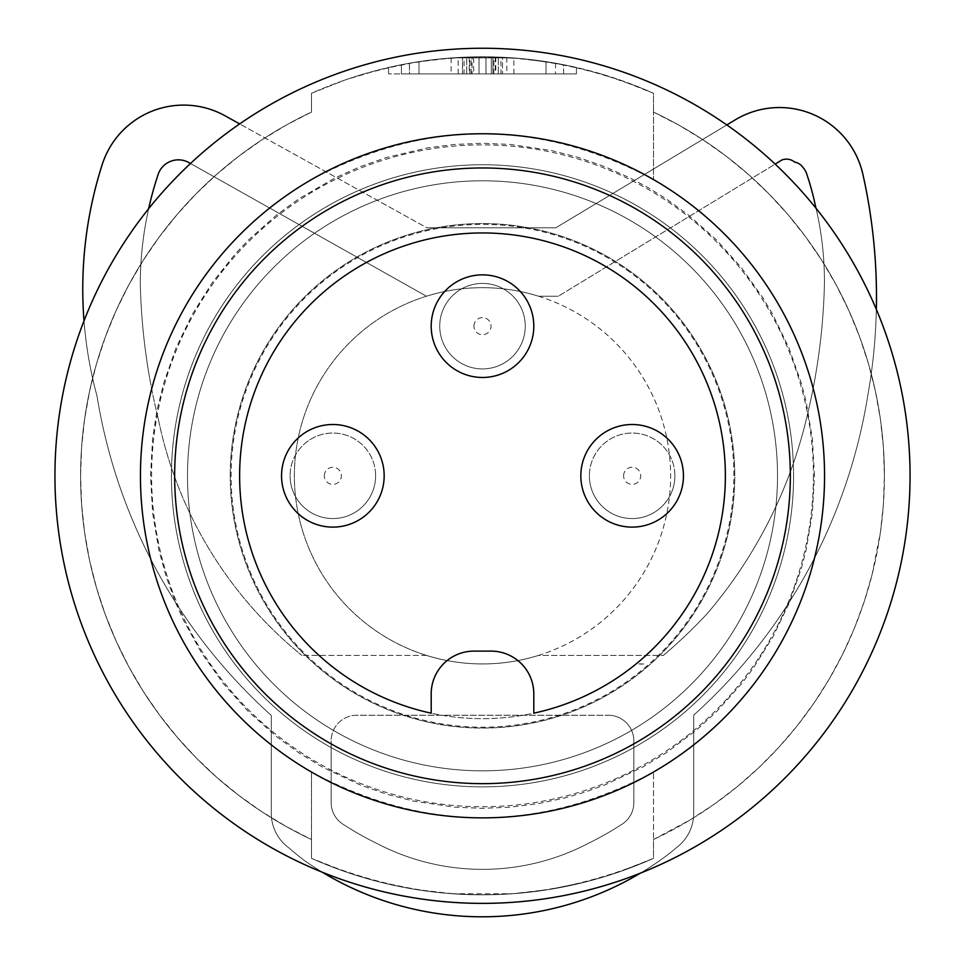 <?xml version="1.0" encoding="UTF-8"?>
<svg xmlns="http://www.w3.org/2000/svg" width="965" height="965" viewBox="0 0 965 965"><rect width="100%" height="100%" fill="white"/><g stroke="black" fill="none" stroke-linecap="round" stroke-linejoin="round"><path stroke-width="0.72" stroke-dasharray="4.83 3.62" d="M816.028 208.295A324.228 324.228 0 0 1 824.436 283.855A623.8 623.8 0 0 1 815.123 377.629A623.8 623.8 0 0 0 824.436 283.855A623.8 623.8 0 0 1 806.438 418.762A623.8 623.8 0 0 0 815.123 377.629A623.8 623.8 0 0 1 806.438 418.762A468.17 468.17 0 0 1 707.212 613.644A468.17 468.17 0 0 0 806.438 418.762A468.17 468.17 0 0 1 707.212 613.644A519.809 519.809 0 0 1 663.413 655.392A519.809 519.809 0 0 0 707.212 613.644A519.809 519.809 0 0 1 663.413 655.392L538.579 655.392A188.127 188.127 0 0 1 294.373 475.805A188.127 188.127 0 0 1 538.579 296.231L558.313 296.231L538.579 296.231L558.313 296.231L781.879 159.997L558.313 296.231L538.579 296.231A188.127 188.127 0 0 0 482.5 287.679A188.127 188.127 0 0 1 538.579 296.231A188.127 188.127 0 0 0 482.5 287.679A188.127 188.127 0 0 1 670.627 475.805A188.127 188.127 0 0 1 482.5 663.932A188.127 188.127 0 0 1 294.373 475.805A188.127 188.127 0 0 1 482.5 287.679A188.127 188.127 0 0 1 670.627 475.805A188.127 188.127 0 0 1 426.421 655.392L301.828 655.392L426.421 655.392A188.127 188.127 0 0 0 482.5 663.932A188.127 188.127 0 0 1 426.421 655.392A188.127 188.127 0 0 0 538.579 655.392L663.413 655.392A519.809 519.809 0 0 0 707.212 613.644A468.17 468.17 0 0 0 806.438 418.762A623.8 623.8 0 0 0 824.436 283.855A324.228 324.228 0 0 0 815.196 204.785A265.93 265.93 0 0 0 806.221 172.53A21.375 21.375 0 0 0 803.025 167.5A12.786 12.786 0 0 0 794.69 162.132A12.786 12.786 0 0 0 781.879 159.997L775.148 164.098M188.887 162.59L426.458 296.231L188.887 162.59A21.375 21.375 0 0 0 158.127 174.472A21.375 21.375 0 0 1 188.887 162.59L426.458 296.231A188.127 188.127 0 0 1 482.5 287.679A188.127 188.127 0 0 0 426.458 296.231A188.127 188.127 0 0 1 482.5 287.679A188.127 188.127 0 0 0 426.458 296.231L190.503 163.495M225.159 115.848A85.511 85.511 0 0 0 102.218 164.532A85.511 85.511 0 0 1 225.159 115.848A85.511 85.511 0 0 0 102.218 164.532A408.328 408.328 0 0 0 97.007 395.976A547.276 547.276 0 0 0 271.286 715.415L271.286 813.302A42.762 42.762 0 0 0 288.788 847.801A359.149 359.149 0 0 0 303.155 859.634A308.704 308.704 0 0 0 670.349 852.783A359.149 359.149 0 0 0 676.212 847.801A42.762 42.762 0 0 0 693.714 813.302L693.714 715.113A547.276 547.276 0 0 0 867.728 395.927A561.232 561.232 0 0 0 867.957 394.613A561.232 561.232 0 0 0 862.891 174.351A85.511 85.511 0 0 0 735.366 119.781L555.768 227.824L426.916 227.824L225.159 115.848L426.916 227.824L555.768 227.824L426.916 227.824L555.768 227.824L735.366 119.781A85.511 85.511 0 0 1 862.891 174.351A85.511 85.511 0 0 0 735.366 119.781M84.003 320.875A408.328 408.328 0 0 0 97.007 395.976A547.276 547.276 0 0 0 271.286 715.415L271.286 813.302A42.762 42.762 0 0 0 288.788 847.801A359.149 359.149 0 0 0 303.155 859.634A308.704 308.704 0 0 0 670.349 852.783A359.149 359.149 0 0 0 676.212 847.801A42.762 42.762 0 0 0 693.714 813.302L693.714 715.113A547.276 547.276 0 0 0 867.728 395.927A561.232 561.232 0 0 0 867.957 394.613A561.232 561.232 0 0 0 862.891 174.351A561.232 561.232 0 0 1 867.957 394.613A561.232 561.232 0 0 0 876.353 309.415M726.814 124.931L555.768 227.824L726.814 124.931M322.37 872.251A308.704 308.704 0 0 1 303.155 859.634A359.149 359.149 0 0 1 288.788 847.801A42.762 42.762 0 0 1 271.286 813.302L271.286 715.415A547.276 547.276 0 0 1 97.007 395.976A408.328 408.328 0 0 1 102.218 164.532A408.328 408.328 0 0 0 97.007 395.976A547.276 547.276 0 0 0 271.286 715.415L271.286 813.302A42.762 42.762 0 0 0 288.788 847.801A359.149 359.149 0 0 0 303.155 859.634A308.704 308.704 0 0 0 670.349 852.783A359.149 359.149 0 0 0 676.212 847.801A42.762 42.762 0 0 0 693.714 813.302L693.714 715.113A547.276 547.276 0 0 0 867.728 395.927A561.232 561.232 0 0 0 867.957 394.613A561.232 561.232 0 0 1 867.728 395.927A547.276 547.276 0 0 1 693.714 715.113L693.714 813.302A42.762 42.762 0 0 1 676.212 847.801A359.149 359.149 0 0 1 670.349 852.783A308.704 308.704 0 0 1 640.362 873.156M806.221 172.53A265.93 265.93 0 0 1 815.196 204.785A324.228 324.228 0 0 1 824.436 283.855A324.228 324.228 0 0 0 815.196 204.785A265.93 265.93 0 0 0 806.221 172.53A21.375 21.375 0 0 0 803.025 167.5A12.786 12.786 0 0 0 794.69 162.132A12.786 12.786 0 0 0 781.879 159.997M376.857 843.446A228.259 228.259 0 0 0 588.143 843.446A316.749 316.749 0 0 0 622.232 824.074A25.657 25.657 0 0 0 633.86 802.603L633.86 740.903L633.86 802.603A25.657 25.657 0 0 1 622.232 824.074A25.657 25.657 0 0 0 633.86 802.603L633.86 740.903A25.657 25.657 0 0 0 608.203 715.246L356.797 715.246A25.657 25.657 0 0 0 331.14 740.903L331.14 802.603A25.657 25.657 0 0 0 342.768 824.074A316.749 316.749 0 0 0 376.857 843.446A228.259 228.259 0 0 0 588.143 843.446A316.749 316.749 0 0 0 622.232 824.074A25.657 25.657 0 0 0 633.86 802.603L633.86 740.903A25.657 25.657 0 0 0 608.203 715.246A25.657 25.657 0 0 1 633.86 740.903A25.657 25.657 0 0 0 608.203 715.246L356.797 715.246A25.657 25.657 0 0 0 331.14 740.903L331.14 802.603A25.657 25.657 0 0 0 342.768 824.074A316.749 316.749 0 0 0 376.857 843.446A228.259 228.259 0 0 0 588.143 843.446A316.749 316.749 0 0 0 622.232 824.074A316.749 316.749 0 0 1 588.143 843.446A228.259 228.259 0 0 1 376.857 843.446A316.749 316.749 0 0 1 342.768 824.074A316.749 316.749 0 0 0 376.857 843.446M638.999 663.932A20.772 20.772 0 0 0 643.945 663.932L638.999 663.932A20.772 20.772 0 0 0 643.945 663.932L638.999 663.932M158.284 418.81A409.437 409.437 0 0 0 301.828 655.392A409.437 409.437 0 0 1 158.284 418.81A409.437 409.437 0 0 0 301.828 655.392A409.437 409.437 0 0 1 158.284 418.81A623.8 623.8 0 0 1 149.599 377.677A623.8 623.8 0 0 0 158.284 418.81A623.8 623.8 0 0 1 149.599 377.677A623.8 623.8 0 0 0 158.284 418.81M331.14 802.603A25.657 25.657 0 0 0 342.768 824.074A25.657 25.657 0 0 1 331.14 802.603L331.14 740.903L331.14 802.603M158.127 174.472A348.992 348.992 0 0 0 140.287 283.903A623.8 623.8 0 0 0 149.599 377.677A623.8 623.8 0 0 1 140.287 283.903A623.8 623.8 0 0 0 149.599 377.677A623.8 623.8 0 0 1 140.287 283.903A348.992 348.992 0 0 1 148.646 208.705A348.992 348.992 0 0 0 140.287 283.903A348.992 348.992 0 0 1 158.127 174.472M356.797 715.246A25.657 25.657 0 0 0 331.14 740.903A25.657 25.657 0 0 1 356.797 715.246M803.025 167.5A12.786 12.786 0 0 0 794.69 162.132M538.579 655.392A188.127 188.127 0 0 1 482.5 663.932A188.127 188.127 0 0 0 538.579 655.392M793.568 475.805A311.068 311.068 0 0 1 482.5 786.873A311.068 311.068 0 0 1 171.432 475.805A311.068 311.068 0 0 1 482.5 164.75A311.068 311.068 0 0 1 793.568 475.805A311.068 311.068 0 0 0 482.5 164.75A311.068 311.068 0 0 0 171.432 475.805A311.068 311.068 0 0 0 482.5 786.873A311.068 311.068 0 0 0 793.568 475.805M813.411 475.805A330.911 330.911 0 0 1 482.5 806.728A330.911 330.911 0 0 1 151.589 475.805A330.911 330.911 0 0 1 482.5 144.895A330.911 330.911 0 0 1 813.411 475.805M140.456 475.805A342.044 342.044 0 0 0 653.522 772.036A342.044 342.044 0 0 0 482.5 133.761A342.044 342.044 0 0 0 311.478 772.036L311.478 858.331C425.493 906.859 539.507 906.859 653.522 858.331L653.522 839.514L690.964 819.43L714.751 803.821L737.393 786.547L758.743 767.73L778.634 747.537L796.994 726.066L813.869 703.244L829.14 679.203L842.698 654.089L854.435 628.119L864.266 601.46L872.179 574.223L880.406 532.415L883.409 504.188L884.41 475.805A401.91 401.91 0 0 1 653.522 839.514L653.522 858.331A419.015 419.015 0 0 1 311.478 858.331L311.478 772.036C425.493 832.904 539.507 832.904 653.522 772.036A342.044 342.044 0 0 0 653.522 179.587L653.522 112.109A401.91 401.91 0 0 1 653.522 839.514L653.522 772.036L653.522 839.514A401.91 401.91 0 0 0 884.41 475.805L883.409 447.434L880.406 419.196L875.412 391.235L868.452 363.709L859.586 336.761L848.802 310.428L836.148 284.856L821.71 260.26L805.618 236.799L787.995 214.664L768.876 193.82L748.237 174.303L726.223 156.234L702.99 139.78L678.697 125.052L653.522 112.109A401.91 401.91 0 0 1 884.41 475.805A401.91 401.91 0 0 0 653.522 112.109L653.522 179.587C539.507 118.707 425.493 118.707 311.478 179.587A342.044 342.044 0 0 0 482.5 817.862A342.044 342.044 0 0 0 824.544 475.805A342.044 342.044 0 0 0 482.5 133.761A342.044 342.044 0 0 0 140.456 475.805A342.044 342.044 0 0 0 482.5 817.862A342.044 342.044 0 0 0 824.544 475.805A342.044 342.044 0 0 0 482.5 133.761A342.044 342.044 0 0 0 140.456 475.805M452.573 893.747L416.168 889.537L380.427 882.203L345.494 871.793L311.478 858.331A419.015 419.015 0 0 0 653.522 858.331L619.506 871.793L602.124 877.378L584.573 882.203L548.832 889.537L512.427 893.747L452.573 893.747M452.573 57.876L512.427 57.876L548.832 62.086L584.573 69.42L619.506 79.83L653.522 93.291L653.522 112.109L653.522 93.291L636.659 86.187L602.124 74.245L566.817 65.367L530.69 59.577L512.427 57.876L452.573 57.876L416.168 62.086L398.183 65.367L362.876 74.245L345.494 79.83L311.478 93.291A419.015 419.015 0 0 1 653.522 93.291A419.015 419.015 0 0 0 311.478 93.291L345.494 79.83L380.427 69.42L416.168 62.086L452.573 57.876M401.404 64.727A419.015 419.015 0 0 1 563.596 64.727L576.431 67.466L563.596 64.727L576.431 67.466L576.431 73.907L401.404 73.907L576.431 73.907L576.431 67.466L563.596 64.727L563.596 73.907L388.569 73.907L563.596 73.907L563.596 64.727A419.015 419.015 0 0 0 401.404 64.727L388.569 67.466L401.404 64.727A419.015 419.015 0 0 1 563.596 64.727A419.015 419.015 0 0 0 401.404 64.727L388.569 67.466L388.569 73.907L388.569 67.466L401.404 64.727L401.404 73.907L401.404 64.727M472.066 73.907L462.512 73.907L472.066 73.907L472.066 56.935L472.066 73.907M418.991 73.907L462.512 73.907L409.437 73.907L418.991 73.907L418.991 61.639A419.015 419.015 0 0 1 462.512 57.273L472.066 56.935L462.512 57.273L462.512 73.907L462.512 57.273A419.015 419.015 0 0 0 418.991 61.639L409.437 63.22L409.437 73.907L479.026 73.907L409.486 73.907L409.437 63.22L418.991 61.639L418.991 73.907M466.71 73.907L451.113 73.907L466.71 73.907L466.71 57.104L451.113 57.984L472.066 56.935L466.71 57.104L466.71 73.907M485.974 73.907L555.514 73.907L485.974 73.907L491.306 73.907L485.974 73.907L485.974 56.814L485.974 73.907L485.974 56.814L521.558 58.624L555.514 63.208L522.077 58.672L485.974 56.814L485.974 73.907M491.306 73.907L506.83 73.907L491.306 73.907L491.306 56.899L506.83 57.514L491.306 56.899L491.306 73.907M464.069 73.907L493.875 73.907L464.069 73.907L464.069 57.212L493.875 56.959L493.875 73.907M495.202 56.995L495.202 73.907M493.875 56.959L464.069 57.212M311.478 93.291L311.478 112.109A401.91 401.91 0 0 0 311.478 839.514L311.478 858.331L311.478 839.514L286.303 826.571L262.01 811.842L238.777 795.377L216.763 777.32L196.124 757.802L177.005 736.958L159.382 714.824L143.29 691.362L128.852 666.767L116.198 641.194L105.414 614.862L96.548 587.914L89.588 560.388L84.594 532.415L81.591 504.188L80.59 475.805A401.91 401.91 0 0 0 311.478 839.514A401.91 401.91 0 0 1 80.59 475.805L81.591 447.434L84.594 419.196L89.588 391.235L96.548 363.709L105.414 336.761L116.198 310.428L128.852 284.856L143.29 260.26L159.382 236.799L177.005 214.664L196.124 193.82L216.763 174.303L238.777 156.234L262.01 139.78L286.303 125.052L311.478 112.109L311.478 93.291L311.478 112.109A401.91 401.91 0 0 0 80.59 475.805A401.91 401.91 0 0 1 311.478 112.109L311.478 93.291M230.237 475.805A252.263 252.263 0 0 1 482.5 223.554A252.263 252.263 0 0 1 734.763 475.805A252.263 252.263 0 0 1 482.5 728.068A252.263 252.263 0 0 1 230.237 475.805A252.263 252.263 0 0 1 482.5 223.554A252.263 252.263 0 0 1 734.763 475.805A252.263 252.263 0 0 1 482.5 728.068A252.263 252.263 0 0 1 230.237 475.805M482.5 48.25A427.555 427.555 0 0 0 54.945 475.805A427.555 427.555 0 0 0 482.5 903.373A427.555 427.555 0 0 0 910.055 475.805A427.555 427.555 0 0 0 482.5 48.25A427.555 427.555 0 0 0 54.945 475.805A427.555 427.555 0 0 0 482.5 903.373A427.555 427.555 0 0 0 910.055 475.805A427.555 427.555 0 0 0 482.5 48.25A427.555 427.555 0 0 0 54.945 475.805A427.555 427.555 0 0 0 482.5 903.373A427.555 427.555 0 0 0 910.055 475.805A427.555 427.555 0 0 0 482.5 48.25M305.929 727.984A307.847 307.847 0 0 0 790.347 475.805A307.847 307.847 0 0 0 230.333 299.234A307.847 307.847 0 0 0 305.929 727.984A307.847 307.847 0 0 0 734.667 652.388A307.847 307.847 0 0 0 340.356 202.747A307.847 307.847 0 0 0 305.929 727.984M626.695 269.874A251.407 251.407 0 0 1 688.443 620.013A251.407 251.407 0 0 1 338.305 681.748A251.407 251.407 0 0 1 276.557 331.61A251.407 251.407 0 0 1 626.695 269.874M621.798 276.871A242.854 242.854 0 0 1 681.435 615.103A242.854 242.854 0 0 1 343.202 674.74A242.854 242.854 0 0 0 681.435 615.103A242.854 242.854 0 0 0 621.798 276.871A242.854 242.854 0 0 0 283.565 336.52A242.854 242.854 0 0 0 343.202 674.74A242.854 242.854 0 0 1 283.565 336.52A242.854 242.854 0 0 1 621.798 276.871M439.738 326.17A42.762 42.762 0 0 1 482.5 283.408A42.762 42.762 0 0 1 525.262 326.17A42.762 42.762 0 0 1 482.5 368.919A42.762 42.762 0 0 1 439.738 326.17A42.762 42.762 0 0 1 482.5 283.408A42.762 42.762 0 0 1 525.262 326.17A42.762 42.762 0 0 1 482.5 368.919A42.762 42.762 0 0 1 439.738 326.17A42.762 42.762 0 0 1 482.5 283.408A42.762 42.762 0 0 1 525.262 326.17A42.762 42.762 0 0 1 482.5 368.919A42.762 42.762 0 0 1 439.738 326.17M375.614 475.805A42.762 42.762 0 0 1 332.853 518.567A42.762 42.762 0 0 1 290.103 475.805A42.762 42.762 0 0 1 332.853 433.056A42.762 42.762 0 0 1 375.614 475.805A42.762 42.762 0 0 1 332.853 518.567A42.762 42.762 0 0 1 290.103 475.805A42.762 42.762 0 0 1 332.853 433.056A42.762 42.762 0 0 1 375.614 475.805A42.762 42.762 0 0 1 332.853 518.567A42.762 42.762 0 0 1 290.103 475.805M674.897 475.805A42.762 42.762 0 0 1 632.147 518.567A42.762 42.762 0 0 1 589.386 475.805A42.762 42.762 0 0 1 632.147 433.056A42.762 42.762 0 0 1 674.897 475.805A42.762 42.762 0 0 1 632.147 518.567A42.762 42.762 0 0 1 589.386 475.805A42.762 42.762 0 0 1 632.147 433.056A42.762 42.762 0 0 1 674.897 475.805A42.762 42.762 0 0 1 632.147 518.567A42.762 42.762 0 0 1 589.386 475.805M814.46 475.805L812.361 438.484L806.089 401.609L801.42 383.515L788.996 348.076L772.615 314.192L763.038 298.028L741.349 267.619L716.32 239.766L688.226 214.833L665.802 198.573L648.203 187.668L629.952 177.886L604.597 166.595L578.312 157.428L551.377 150.516L510.304 144.448L482.524 143.278L454.66 144.448L427.025 147.959L386.615 157.452L360.428 166.583L335.024 177.898L298.981 198.718L276.678 214.918L248.693 239.754L235.75 253.373L212.264 282.685L192.325 314.288L176.04 348.003L163.604 383.455L156.945 410.764L152.639 438.484L150.54 475.805L152.627 513.078L158.887 549.905L166.257 576.913L175.883 603.246L183.555 620.374L201.745 653.245L223.446 683.739L248.307 711.482L276.292 736.404L298.8 752.784L322.539 767.187L360.114 784.919L386.434 794.111L413.49 801.083L454.792 807.186L482.548 808.344L510.449 807.162L538.181 803.628L565.454 797.79L585.429 791.951L604.983 784.883L642.738 767.042L666.538 752.555L696.175 730.3L716.766 711.41L741.747 683.497L753.05 668.504L772.965 636.791L789.129 603.197L801.457 567.963L806.113 549.893L812.373 513.078L814.46 475.805M576.431 67.466L576.431 73.907L576.431 67.466M388.569 67.466L388.569 73.907L388.569 67.466M500.931 73.907L471.125 73.907L500.931 73.907L500.931 57.212L471.125 56.959L471.125 73.907M473.694 73.907L458.17 73.907L473.694 73.907L473.694 56.899L479.026 56.814L458.17 57.514L473.694 56.899M502.488 73.907L546.009 73.907L502.488 73.907L502.488 57.273L492.934 56.935L502.488 57.273A419.015 419.015 0 0 1 546.009 61.639L555.563 63.22L546.009 61.639L546.009 73.907L555.563 73.907L546.009 73.907L546.009 61.639A419.015 419.015 0 0 0 502.488 57.273L502.488 73.907M498.29 73.907L513.887 73.907L498.29 73.907L498.29 57.104L492.934 56.935L513.887 57.984L498.29 57.104L498.29 73.907M471.125 56.959L500.931 57.212M469.798 56.995L437.459 59.227L409.486 63.208L442.923 58.672L479.026 56.814L469.798 56.995L469.798 73.907M479.026 56.814L479.026 73.907L479.026 56.814M492.934 56.935L492.934 73.907L492.934 56.935M555.563 63.22L555.514 73.907M777.513 475.805A295.013 295.013 0 0 0 482.5 180.793A295.013 295.013 0 0 0 187.487 475.805A295.013 295.013 0 0 0 482.5 770.83A295.013 295.013 0 0 0 777.513 475.805A295.013 295.013 0 0 0 482.5 180.793A295.013 295.013 0 0 0 187.487 475.805A295.013 295.013 0 0 0 482.5 770.83A295.013 295.013 0 0 0 777.513 475.805M700.168 258.125A307.847 307.847 0 0 0 264.808 258.137A307.847 307.847 0 0 0 264.82 693.497A307.847 307.847 0 0 0 700.18 693.485A307.847 307.847 0 0 0 700.168 258.125M533.802 693.871L533.802 713.183A242.854 242.854 0 0 0 482.5 232.951A242.854 242.854 0 0 0 431.198 713.183L431.198 693.871A42.762 42.762 0 0 1 473.948 651.11L491.052 651.11A42.762 42.762 0 0 1 533.802 693.871M281.551 475.805A51.302 51.302 0 0 1 332.853 424.504A51.302 51.302 0 0 1 384.167 475.805A51.302 51.302 0 0 1 332.853 527.119A51.302 51.302 0 0 1 281.551 475.805M431.198 326.17A51.302 51.302 0 0 1 482.5 274.856A51.302 51.302 0 0 1 533.802 326.17A51.302 51.302 0 0 1 482.5 377.472A51.302 51.302 0 0 1 431.198 326.17M580.833 475.805A51.302 51.302 0 0 1 632.147 424.504A51.302 51.302 0 0 1 683.449 475.805A51.302 51.302 0 0 1 632.147 527.119A51.302 51.302 0 0 1 580.833 475.805M495.769 57.007L495.769 73.907M473.948 326.17A8.552 8.552 0 0 1 482.5 317.618A8.552 8.552 0 0 1 491.052 326.17A8.552 8.552 0 0 1 482.5 334.71A8.552 8.552 0 0 1 473.948 326.17M324.3 475.805A8.552 8.552 0 0 1 332.853 467.265A8.552 8.552 0 0 1 341.405 475.805A8.552 8.552 0 0 1 332.853 484.358A8.552 8.552 0 0 1 324.3 475.805M623.595 475.805A8.552 8.552 0 0 1 632.147 467.265A8.552 8.552 0 0 1 640.7 475.805A8.552 8.552 0 0 1 632.147 484.358A8.552 8.552 0 0 1 623.595 475.805M469.231 57.007L469.231 73.907M451.113 57.984L451.113 73.907M506.83 57.514L506.83 73.907M409.486 63.208L409.486 73.907M458.17 73.907L458.17 57.514M513.887 73.907L513.887 57.984"/><path stroke-width="1.45" d="M225.159 115.848L239.67 123.906L225.159 115.848A85.511 85.511 0 0 0 102.218 164.532A408.328 408.328 0 0 0 84.003 320.875M735.366 119.781L726.814 124.931L735.366 119.781A85.511 85.511 0 0 1 862.891 174.351A561.232 561.232 0 0 1 876.353 309.415M158.127 174.472A21.375 21.375 0 0 1 188.887 162.59A21.375 21.375 0 0 0 158.127 174.472A348.992 348.992 0 0 0 148.646 208.705A348.992 348.992 0 0 1 158.127 174.472M816.028 208.295A324.228 324.228 0 0 0 815.196 204.785A265.93 265.93 0 0 0 806.221 172.53A21.375 21.375 0 0 0 803.025 167.5A12.786 12.786 0 0 0 794.69 162.132A12.786 12.786 0 0 0 781.879 159.997L775.148 164.098M806.221 172.53A21.375 21.375 0 0 0 803.025 167.5M794.69 162.132A12.786 12.786 0 0 0 781.879 159.997M190.503 163.495L188.887 162.59M322.37 872.251A308.704 308.704 0 0 0 640.362 873.156M482.5 48.25A427.555 427.555 0 0 0 54.945 475.805A427.555 427.555 0 0 0 482.5 903.373A427.555 427.555 0 0 0 910.055 475.805A427.555 427.555 0 0 0 482.5 48.25M724.353 233.94A342.044 342.044 0 0 0 240.623 233.952A342.044 342.044 0 0 0 240.635 717.683A342.044 342.044 0 0 0 724.365 717.671A342.044 342.044 0 0 0 724.353 233.94M700.168 258.125A307.847 307.847 0 0 0 264.808 258.137A307.847 307.847 0 0 0 264.82 693.497A307.847 307.847 0 0 0 700.18 693.485A307.847 307.847 0 0 0 700.168 258.125M431.198 713.183L431.198 693.871A42.762 42.762 0 0 1 473.948 651.11L491.052 651.11A42.762 42.762 0 0 1 533.802 693.871L533.802 713.183A242.854 242.854 0 0 0 482.5 232.951A242.854 242.854 0 0 0 431.198 713.183M281.551 475.805A51.302 51.302 0 0 1 332.853 424.504A51.302 51.302 0 0 1 384.167 475.805A51.302 51.302 0 0 1 332.853 527.119A51.302 51.302 0 0 1 281.551 475.805M431.198 326.17A51.302 51.302 0 0 1 482.5 274.856A51.302 51.302 0 0 1 533.802 326.17A51.302 51.302 0 0 1 482.5 377.472A51.302 51.302 0 0 1 431.198 326.17M580.833 475.805A51.302 51.302 0 0 1 632.147 424.504A51.302 51.302 0 0 1 683.449 475.805A51.302 51.302 0 0 1 632.147 527.119A51.302 51.302 0 0 1 580.833 475.805"/></g></svg>
